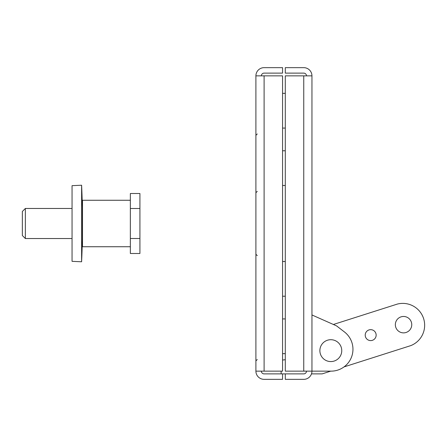<?xml version="1.0" encoding="UTF-8"?>
<svg xmlns="http://www.w3.org/2000/svg" width="447" height="447" viewBox="0 0 447 447"><rect width="100%" height="100%" fill="white"/><g stroke="black" fill="none" stroke-linecap="round" stroke-linejoin="round"><path stroke-width="0.67" d="M330.819 339.703A10.935 10.935 0 0 1 341.754 350.638A10.935 10.935 0 0 1 330.819 361.578A10.935 10.935 0 0 1 319.879 350.638A10.935 10.935 0 0 1 330.819 339.703M411.754 324.667A8.202 8.202 0 0 0 403.552 316.465A8.202 8.202 0 0 0 395.349 324.667A8.202 8.202 0 0 0 403.552 332.87A8.202 8.202 0 0 0 411.754 324.667M376.151 335.127A5.47 5.47 0 0 0 370.686 329.657A5.47 5.47 0 0 0 365.216 335.127A5.47 5.47 0 0 0 370.686 340.597A5.47 5.47 0 0 0 376.151 335.127M344.039 366.903L410.72 345.637A21.875 21.875 0 0 0 424.65 325.26A21.875 21.875 0 0 0 397.456 304.044L333.373 324.477M255.902 371.144L255.902 75.856L282.56 75.856L282.56 371.144L255.902 371.144A8.202 8.202 0 0 0 264.104 379.347L282.56 379.347L282.56 373.882L303.748 373.882A2.732 2.732 0 0 0 306.48 371.144M311.481 373.882L322.153 373.882L330.73 371.144M285.292 359.718L282.56 360.042M281.141 371.144L281.141 373.882M81.611 185.22L72.051 185.667L72.051 261.333L81.611 261.78A820.256 820.256 0 0 0 82.354 239.223L82.354 207.777A820.256 820.256 0 0 0 81.611 185.22L81.611 261.78M130.351 200.262L82.499 200.262L82.499 246.738L130.351 246.738M72.051 208.464L25.356 208.464L25.356 238.536L72.051 238.536M25.356 238.536L22.35 235.53L22.35 211.47L25.356 208.464M130.351 253.494L130.351 193.506L139.922 193.506L139.922 253.494L130.351 253.494M130.351 238.497L139.922 238.497M130.351 208.503L139.922 208.503M311.95 75.856L311.95 371.144L303.748 371.144L303.748 75.856L311.95 75.856A8.202 8.202 0 0 0 303.748 67.653L285.292 67.653L285.292 73.118L303.748 73.118A2.732 2.732 0 0 1 306.48 75.856M311.95 314.956L336.557 325.891L344.413 331.925A21.875 21.875 0 0 1 331.093 371.144L311.95 371.144A8.202 8.202 0 0 1 303.748 379.347L285.292 379.347L285.292 373.882M303.748 75.856L285.292 75.856L285.292 371.144L303.748 371.144M261.366 75.856A2.732 2.732 0 0 1 264.104 73.118L282.56 73.118L282.56 67.653L264.104 67.653A8.202 8.202 0 0 0 255.902 75.856M282.56 373.882L264.104 373.882A2.732 2.732 0 0 1 261.366 371.144M264.104 75.856L264.104 371.144M282.56 128.077L285.292 128.077M282.56 93.35L285.292 93.35M282.56 185.494L285.292 185.494M282.56 150.773L285.292 150.773M282.56 353.65L285.292 353.65M282.56 318.923L285.292 318.923M282.56 296.227L285.292 296.227M282.56 261.506L285.292 261.506M257.265 359.528L255.902 360.891M257.265 191.372L255.902 192.741M257.265 133.955L255.902 135.324M257.265 255.628L255.902 254.259"/></g></svg>
